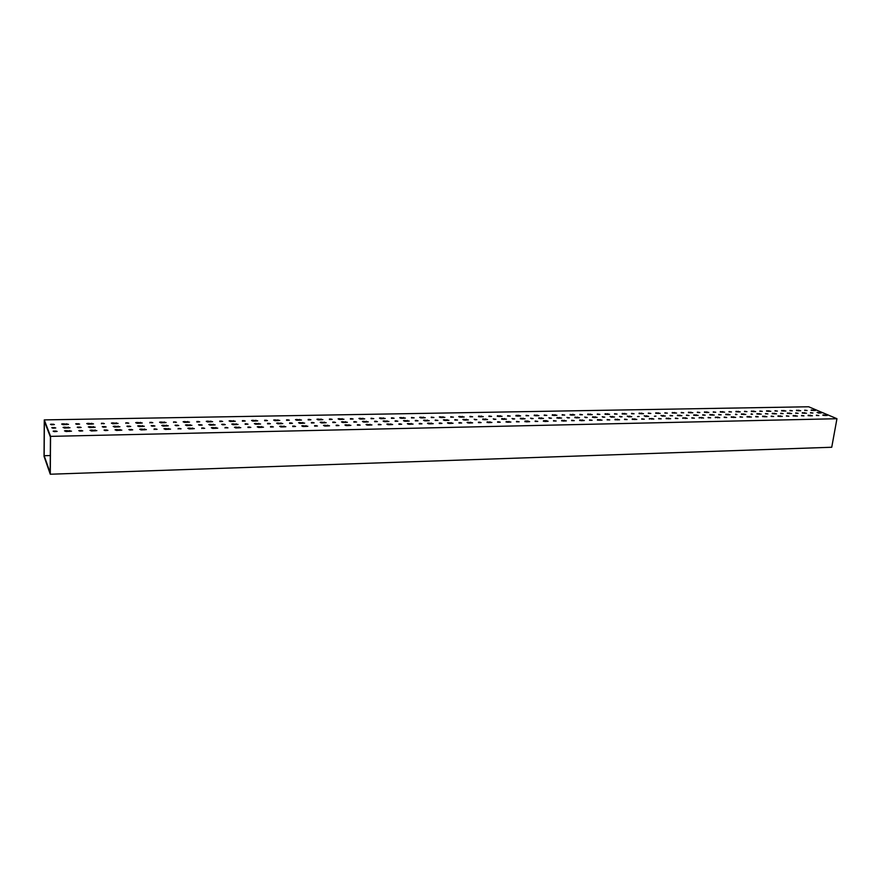 <?xml version="1.0" encoding="UTF-8"?>
<svg xmlns="http://www.w3.org/2000/svg" width="881" height="881" viewBox="0 0 881 881"><rect width="100%" height="100%" fill="white"/><g stroke="black" fill="none" stroke-linecap="round" stroke-linejoin="round"><path stroke-width="1.32" d="M44.171 455.719L44.369 421.195L50.437 437.108L50.173 472.855L44.171 455.719L50.305 455.543M50.569 436.37L50.283 474.231L44.05 456.402L44.27 419.896L50.569 436.37L836.95 418.717L831.741 447.251L50.283 474.231M836.95 418.717L808.648 406.769L44.27 419.896M478.46 422.186L481.103 422.583L478.416 422.627M715.372 417.154L719.722 417.693L717.784 417.109L715.295 417.627M622.239 413.442L626.666 413.982L622.173 413.971M747.099 416.493L751.394 417.032L747.033 416.944M459.012 422.594L461.677 422.99L458.968 423.045M136.907 422.44L142.259 422.979L137.425 423.287L135.674 422.682L136.907 422.44L136.885 423.276M488.955 416.03L491.554 416.427L488.911 416.46M212.464 427.571L211.341 427.803L213.136 428.43L217.739 428.133L212.464 427.571L212.42 428.397M535.174 421.008L537.773 421.404L535.13 421.426M607.196 419.51L609.74 419.907L607.141 419.896M781.7 410.491L785.863 411.02L781.634 410.898M506.179 421.492L510.892 422.043L507.346 422.252L506.179 421.492L506.112 422.109M597.505 419.598L602.053 420.149L597.428 420.149M125.884 422.77L128.78 423.166L125.884 422.77L125.862 423.354M431.283 417.109L433.915 417.495L431.238 417.561M544.271 415.006L546.826 415.392L544.227 415.403M632.316 418.871L636.798 419.422L632.239 419.4M160.771 421.999L166.069 422.539L161.333 422.836L159.582 422.23L160.771 421.999L160.738 422.814M264.685 420.193L267.461 420.589L264.652 420.722M759.885 410.998L762.285 411.372L759.84 411.295M497.633 421.79L500.265 422.186L497.589 422.219M112.669 422.891L118.065 423.431L113.131 423.739L111.391 423.133L112.669 422.891L112.647 423.728M801.545 415.48L803.957 415.854L801.501 415.755M579.907 414.345L582.429 414.731L579.852 414.72M615.026 419.235L619.541 419.785L614.949 419.774M104.949 429.939L107.922 430.346L105.268 430.556L104.046 430.126L104.949 429.939L104.938 430.556M751.416 411.053L755.634 411.581L751.339 411.482M242.429 420.611L245.226 421.008L242.396 421.151M561.737 420.336L566.34 420.887L562.97 421.074L561.737 420.336L561.66 420.92M731.34 416.823L735.657 417.363L731.263 417.275M796.567 410.216L800.708 410.744L796.49 410.612M165.165 428.562L170.54 429.113L165.738 429.421L163.965 428.794L165.165 428.562L165.132 429.41M605.115 413.762L609.575 414.301L605.049 414.29M543.478 420.722L544.689 421.459L548.114 421.272L546.231 420.655L543.478 420.722L543.401 421.316M419.268 423.42L421.966 423.816L419.224 423.893M76.636 423.695L75.711 423.871L76.911 424.29L79.587 424.08L76.636 423.695L76.625 424.29M735.987 411.339L740.227 411.868L735.91 411.779M371.077 418.222L373.764 418.618L371.044 418.706M178.171 428.419L181.079 428.827L178.171 428.419L178.149 429.003M336.201 425.138L338.965 425.545L336.168 425.655M579.742 419.962L584.323 420.512L580.997 420.7L579.742 419.962L579.665 420.534M398.961 423.838L401.67 424.235L398.917 424.323M235.557 427.098L240.788 427.659L236.273 427.946L234.478 427.318L235.557 427.098L235.524 427.913M196.892 421.459L199.723 421.845L196.87 422.01M524.955 421.096L526.144 421.856L529.635 421.658L527.752 421.041L524.955 421.096L524.889 421.713M65.899 430.611L71.504 431.161L66.284 431.514L64.522 430.886L65.899 430.611L65.888 431.514M587.77 414.081L592.263 414.621L587.704 414.632M729.039 411.57L731.45 411.956L728.994 411.879M400.558 417.55L405.37 418.101L401.527 418.321L399.721 417.715L400.558 417.55L400.492 418.233M516.53 421.393L519.151 421.79L516.486 421.823M688.49 412.22L692.818 412.749L688.424 412.693M704.525 411.923L708.82 412.451L704.459 412.385M470.002 416.383L472.612 416.779L469.958 416.823M624.596 419.147L627.129 419.543L624.541 419.521M497.413 415.755L502.06 416.306L498.547 416.493L497.413 415.755L497.358 416.372M724.237 417.076L726.704 417.462L724.193 417.396M324.472 425.259L323.525 425.446L325.342 426.074L329.527 425.809L324.472 425.259L324.417 426.008M771.216 416.107L773.639 416.482L771.161 416.405M201.815 427.935L204.689 428.331L201.815 427.935L201.793 428.507M391.439 417.847L394.104 418.233L391.395 418.321M219.832 421.03L222.651 421.426L219.81 421.581M789.982 410.447L792.349 410.81L789.927 410.722M357.433 424.697L360.175 425.105L357.4 425.204M756.845 416.405L758.2 416.812L755.711 416.735M756.779 416.9L755.755 416.427M816.423 415.171L818.823 415.546L816.379 415.436M597.362 414.015L599.873 414.4L597.318 414.389M91.327 430.082L89.994 430.357L91.756 430.985L96.866 430.633L91.327 430.082L91.305 430.974M450.775 416.746L453.396 417.131L450.731 417.187M88.034 423.343L93.496 423.882L88.463 424.213L86.723 423.596L88.034 423.343L88.023 424.202M655.794 412.826L660.177 413.365L655.728 413.321M296.445 419.488L301.467 420.028L297.26 420.281L295.465 419.675L296.445 419.488L296.401 420.226M149.924 422.329L152.798 422.715L149.924 422.329L149.902 422.902M387.717 423.948L392.651 424.499L388.697 424.741L386.858 424.113L387.717 423.948L387.662 424.653M571.681 420.248L574.258 420.644L571.626 420.644M154.153 428.926L157.082 429.322L154.153 428.926L154.131 429.51M515.991 415.414L517.136 416.14L520.605 415.964L518.755 415.369L515.991 415.414L515.925 416.008M720.361 411.625L724.623 412.154L720.284 412.077M562.21 414.676L564.743 415.061L562.166 415.061M411.504 417.473L414.158 417.858L411.46 417.935M329.461 418.993L332.181 419.389L329.428 419.499M317.887 419.081L322.864 419.631L318.735 419.874L316.94 419.268L317.887 419.081L317.843 419.819M786.48 415.788L788.891 416.173L786.425 416.074M614.586 413.696L617.085 414.081L614.542 414.059M280.698 426.162L285.84 426.723L281.491 426.988L279.684 426.36L280.698 426.162L280.654 426.944M681.255 412.462L683.711 412.837L681.211 412.793M553.554 420.622L556.142 421.019L553.499 421.03M184.261 421.559L189.514 422.109L184.867 422.395L183.105 421.79L184.261 421.559L184.228 422.373M292.778 426.041L295.575 426.448L292.745 426.58M339.009 418.695L343.953 419.246L339.89 419.477L338.095 418.871L339.009 418.695L338.954 419.411M459.497 416.46L464.21 417.01L460.565 417.209L458.726 416.614L459.497 416.46L459.43 417.098M822.975 414.929L827.149 415.458L822.898 415.314M140.938 429.058L139.705 429.311L141.478 429.939L146.378 429.609L140.938 429.058L140.916 429.917M778.022 415.854L782.273 416.394L777.956 416.284M631.589 413.387L634.078 413.762L631.534 413.74M699.195 417.495L703.567 418.035L701.639 417.44L699.118 417.968M51.417 424.157L54.391 424.543L51.649 424.763L50.459 424.345L51.417 424.157L51.406 424.763M440.126 416.823L444.872 417.363L441.161 417.572L439.333 416.977L440.126 416.823L440.06 417.473M507.654 415.689L510.231 416.074L507.61 416.107M648.361 413.068L650.839 413.453L648.317 413.42M487.138 421.889L491.884 422.44L488.272 422.649L487.138 421.889L487.072 422.528M589.554 419.874L592.12 420.27L589.51 420.27M762.66 416.173L766.933 416.713L762.594 416.603M428.353 423.1L433.21 423.662L429.399 423.882L427.538 423.265L428.353 423.1L428.287 423.783M793.197 415.546L797.415 416.074L793.131 415.953M345.87 424.807L350.88 425.369L346.784 425.622L344.945 424.994L345.87 424.807L345.815 425.556M649.363 418.519L653.823 419.07L651.907 418.475L649.297 419.037M552.365 414.742L556.924 415.281L553.576 415.458L552.365 414.742L552.299 415.314M380.339 417.924L385.195 418.475L381.286 418.706L379.469 418.101L380.339 417.924L380.284 418.618M641.753 418.794L644.275 419.191L641.709 419.158M448.231 422.693L453.054 423.243L449.31 423.464L447.449 422.847L448.231 422.693L448.165 423.354M359.822 418.31L364.723 418.86L360.736 419.092L358.93 418.486L359.822 418.31L359.767 419.015M248.001 426.977L250.832 427.373L247.968 427.527M230.161 420.711L235.315 421.261L230.855 421.525L229.082 420.92L230.161 420.711L230.128 421.492M270.555 426.503L273.374 426.911L270.522 427.054M207.387 421.129L212.596 421.68L208.037 421.955L206.275 421.349L207.387 421.129L207.354 421.933M366.948 424.378L366.055 424.554L367.895 425.182L371.925 424.939L366.948 424.378L366.892 425.105M378.356 424.268L381.077 424.664L378.312 424.763M408.189 423.519L413.079 424.08L409.191 424.312L407.352 423.684L408.189 423.519L408.123 424.213M286.6 419.785L289.353 420.182L286.567 420.314M672.258 412.517L676.597 413.057L672.181 413.002M302.756 425.71L307.843 426.261L303.582 426.525L301.765 425.897L302.756 425.71L302.701 426.47M54.115 430.996L57.144 431.393L54.369 431.624L53.146 431.194L54.115 430.996L54.115 431.624M526.089 415.347L528.655 415.733L526.045 415.755M350.429 418.607L353.127 418.993L350.385 419.103M639.132 413.134L643.526 413.674L639.055 413.641M666.201 418.178L670.628 418.717L666.124 418.673M63.014 423.805L68.52 424.345L63.377 424.675L61.648 424.069L63.014 423.805L63.003 424.675M682.808 417.825L687.213 418.376L685.275 417.781L682.731 418.321M811.236 409.951L815.365 410.469L811.17 410.337M740.095 416.757L742.551 417.131L740.051 417.065M314.649 425.589L317.435 425.986L314.616 426.118M274.685 419.885L279.751 420.435L275.456 420.689L273.672 420.083L274.685 419.885L274.641 420.644M439.289 423.001L441.965 423.398L439.245 423.464M658.691 418.442L661.202 418.827L658.647 418.794M252.594 420.292L257.704 420.843L253.321 421.107L251.548 420.501L252.594 420.292L252.55 421.063M308.196 419.389L310.927 419.785L308.163 419.896M775.027 410.722L777.416 411.097L774.983 411.009M258.298 426.624L257.252 426.833L259.058 427.461L263.485 427.186L258.298 426.624L258.254 427.417M79.742 430.468L78.805 430.655L80.028 431.084L82.737 430.864L79.742 430.468L79.731 431.084M664.913 412.771L667.38 413.145L664.869 413.101M691.893 417.748L694.382 418.145L691.849 418.09M188.997 428.067L194.327 428.618L189.624 428.926L187.84 428.298L188.997 428.067L188.963 428.904M116.336 429.565L121.82 430.115L116.821 430.457L115.048 429.829L116.336 429.565L116.314 430.446M129.749 429.432L132.701 429.829L130.102 430.038L128.879 429.598L129.749 429.432L129.738 430.027M744.566 411.284L746.967 411.658L744.511 411.581M478.592 416.107L483.273 416.658L479.682 416.845L478.592 416.107L478.526 416.735M225.084 427.45L227.948 427.847L225.084 427.45L225.062 428.012M420.479 417.187L425.27 417.737L421.492 417.946L419.664 417.341L420.479 417.187L420.424 417.847M467.822 422.285L472.612 422.847L468.923 423.056L467.062 422.44L467.822 422.285L467.756 422.935M713.313 411.868L715.746 412.242L713.269 412.176M173.59 421.889L176.453 422.274L173.59 421.889L173.568 422.451M675.408 418.101L677.896 418.486L675.353 418.442M534.304 415.072L538.886 415.623L535.483 415.799L534.304 415.072L534.238 415.656M708.17 417.418L710.648 417.803L708.126 417.737M766.646 410.777L770.842 411.295L766.58 411.185M804.738 410.172L807.106 410.535L804.694 410.436M808.174 415.226L812.381 415.766L808.108 415.634M570.194 414.411L571.417 415.127L574.709 414.951L572.848 414.367L570.117 414.973M697.389 412.165L699.833 412.539L697.345 412.484M101.458 423.232L104.376 423.618L101.458 423.232L101.447 423.816M818.603 413.068L817.072 412.418L821.213 412.947L818.603 413.068M751.13 414.301L752.55 414.213L751.207 413.817M52.761 427.549L55.756 427.946L53.003 428.166L51.792 427.737L52.761 427.549L52.75 428.166M78.453 427.659L77.242 427.23L78.178 427.054L81.151 427.439L78.453 427.659M64.82 428.067L63.069 427.45L64.445 427.186L69.995 427.726L64.82 428.067M735.525 414.61L736.968 414.522L735.635 414.125M780.709 413.233L783.121 413.618L780.665 413.53M795.719 412.947L798.12 413.321L795.675 413.222M810.553 412.649L812.932 413.024L810.498 412.925M765.512 413.541L767.924 413.916L765.468 413.828M415.358 420.424L418.035 420.821L415.314 420.887M395.173 420.821L397.86 421.217L395.129 421.294M374.689 421.217L377.398 421.614L374.645 421.713M435.258 420.028L437.912 420.424L435.214 420.49M245.193 423.761L248.013 424.168L245.16 424.312M267.593 423.32L270.39 423.728L267.571 423.86M289.662 422.891L292.437 423.287L289.629 423.42M311.4 422.462L314.154 422.858L311.367 422.979M332.809 422.043L335.551 422.44L332.776 422.55M353.909 421.625L356.629 422.021L353.865 422.131M454.871 419.642L457.503 420.039L454.827 420.094M670.122 415.414L672.61 415.799L670.078 415.755M686.541 415.094L689.008 415.469L686.497 415.425M702.752 414.775L705.207 415.149L702.697 415.094M718.742 414.455L721.187 414.841L718.698 414.775M756.999 413.596L761.25 414.125L756.933 414.026M802.338 412.704L806.5 413.233L802.261 413.112M741.505 413.905L745.778 414.433L741.439 414.345M787.416 413.002L791.612 413.53L787.339 413.409M709.91 414.522L714.238 415.061L709.844 414.984M677.489 415.16L681.872 415.7L677.423 415.645M693.81 414.841L698.159 415.369L693.732 415.314M255.424 423.442L260.578 423.992L256.173 424.257L254.378 423.64L255.424 423.442L255.38 424.224M444.145 419.73L448.936 420.281L445.202 420.501L443.363 419.885L444.145 419.73L444.09 420.391M299.573 422.572L304.639 423.122L300.399 423.376L298.593 422.759L299.573 422.572L299.529 423.332M321.158 422.142L326.168 422.704L322.017 422.946L320.199 422.329L321.158 422.142L321.102 422.891M277.669 423.001L282.768 423.552L278.451 423.816L276.656 423.199L277.669 423.001L277.625 423.772M363.357 421.316L368.291 421.878L364.294 422.109L362.465 421.492L363.357 421.316L363.302 422.032M342.412 421.735L347.389 422.285L343.304 422.528L341.498 421.911L342.412 421.735L342.357 422.462M404.346 420.512L409.202 421.063L405.337 421.294L403.498 420.678L404.346 420.512L404.28 421.206M384.006 420.92L388.895 421.47L384.964 421.702L383.136 421.085L384.006 420.92L383.94 421.614M424.389 420.127L429.212 420.678L425.413 420.898L423.574 420.281L424.389 420.127L424.323 420.799M725.812 414.213L730.107 414.742L725.735 414.665M772.307 413.299L776.524 413.828L772.23 413.718M558.235 418.255L557.023 417.517L561.593 418.068L558.235 418.255M222.915 424.796L221.682 424.367L222.441 424.213L225.272 424.609L222.915 424.796M199.778 425.248L198.544 424.818L199.337 424.664L202.19 425.06L199.778 425.248M176.277 425.721L175.055 425.292L175.859 425.127L178.744 425.523L176.277 425.721M128.152 426.668L126.93 426.25L127.8 426.074L130.729 426.47L128.152 426.668M152.402 426.195L151.18 425.765L152.017 425.6L154.924 425.997L152.402 426.195M114.959 427.076L113.209 426.448L114.486 426.206L119.926 426.745L114.959 427.076M103.506 427.164L102.284 426.734L103.187 426.558L106.138 426.955L103.506 427.164M163.525 426.107L161.752 425.49L162.952 425.248L168.293 425.798L163.525 426.107M187.224 425.633L185.451 425.016L186.607 424.785L191.904 425.336L187.224 425.633M210.57 425.171L208.786 424.554L209.909 424.334L215.151 424.884L210.57 425.171M139.429 426.58L137.667 425.964L138.912 425.721L144.297 426.272L139.429 426.58M90.093 427.571L88.342 426.944L89.664 426.69L95.17 427.23L90.093 427.571M233.542 424.708L231.758 424.091L232.837 423.882L238.035 424.433L233.542 424.708M464.716 420.116L462.866 419.499L463.626 419.356L468.373 419.907L464.716 420.116M474.969 419.785L474.198 419.268L476.83 419.653L474.969 419.785M483.944 419.73L482.832 418.971L487.545 419.521L483.944 419.73M494.043 419.411L493.261 418.893L495.871 419.279L494.043 419.411M585.568 417.594L584.698 417.087L587.242 417.484L585.568 417.594M549.711 418.299L548.885 417.792L551.451 418.189L549.711 418.299M540.053 418.607L538.853 417.88L543.467 418.42L540.053 418.607M603.133 417.242L602.241 416.746L604.773 417.131L603.133 417.242M512.863 419.037L512.059 418.519L514.658 418.916L512.863 419.037M593.871 417.539L592.605 416.823L597.12 417.363L593.871 417.539M611.326 417.198L610.037 416.482L614.531 417.021L611.326 417.198M567.76 417.946L566.912 417.44L569.467 417.836L567.76 417.946M531.419 418.662L530.593 418.156L533.181 418.552L531.419 418.662M620.455 416.9L619.552 416.405L622.074 416.79L620.455 416.9M654.418 416.228L655.982 416.129L654.418 416.228M637.558 416.559L639.143 416.46L637.558 416.559M662.314 416.173L660.959 415.48L665.364 416.019L662.314 416.173M645.542 416.515L644.209 415.81L648.647 416.35L645.542 416.515M502.908 419.345L501.774 418.607L506.443 419.158L502.908 419.345M576.174 417.891L574.93 417.165L579.478 417.715L576.174 417.891M628.549 416.845L627.239 416.14L631.699 416.691L628.549 416.845M521.607 418.982L520.44 418.233L525.087 418.783L521.607 418.982M479.815 422.153L479.76 422.704M717.784 417.109L717.663 417.825M624.783 413.398L624.684 414.125M749.445 416.449L749.335 417.165M460.389 422.561L460.334 423.111M140.508 422.373L140.486 423.232M215.944 427.505L215.911 428.375M783.936 410.447L783.826 411.13M509.02 421.426L508.932 422.208M600.148 419.543L600.049 420.303M127.58 422.748L127.558 423.343M634.882 418.827L634.783 419.565M164.318 421.933L164.284 422.781M266.227 420.171L266.194 420.744M498.965 421.757L498.91 422.307M116.325 422.825L116.303 423.684M617.636 419.18L617.537 419.929M106.7 429.906L106.689 430.534M753.707 411.009L753.596 411.702M243.993 420.578L243.971 421.151M564.446 420.281L564.358 421.052M733.719 416.779L733.598 417.495M798.781 410.183L798.66 410.854M168.756 428.485L168.734 429.366M607.703 413.718L607.604 414.444M546.231 420.655L546.143 421.426M420.678 423.387L420.633 423.948M78.387 423.662L78.376 424.268M738.311 411.295L738.201 411.989M179.834 428.386L179.812 428.992M337.698 425.105L337.665 425.688M582.418 419.907L582.319 420.666M400.392 423.805L400.348 424.367M238.993 427.032L238.949 427.891M198.511 421.426L198.489 422.01M527.752 421.041L527.664 421.823M69.742 430.534L69.731 431.448M590.391 414.037L590.292 414.775M403.564 417.495L403.487 418.288M690.913 412.176L690.803 412.881M706.914 411.879L706.804 412.583M500.221 415.711L500.144 416.471M327.699 425.193L327.644 426.019M203.456 427.902L203.434 428.496M392.849 417.814L392.805 418.365M221.428 420.997L221.395 421.581M358.908 424.664L358.864 425.237M95.104 430.005L95.082 430.908M91.756 423.276L91.745 424.146M658.283 412.782L658.184 413.497M299.683 419.422L299.628 420.237M151.587 422.296L151.576 422.891M390.812 423.882L390.746 424.697M155.849 428.882L155.827 429.499M518.755 415.369L518.667 416.118M722.717 411.581L722.607 412.286M330.937 418.971L330.904 419.521M321.069 419.026L321.025 419.83M284.023 426.096L283.979 426.944M187.752 421.492L187.719 422.34M294.32 426.008L294.276 426.591M342.147 418.64L342.092 419.433M462.371 416.405L462.294 417.176M825.178 414.874L825.057 415.568M144.605 428.981L144.572 429.873M780.313 415.81L780.192 416.515M701.639 417.44L701.518 418.167M53.19 424.124L53.19 424.73M443.044 416.768L442.978 417.539M490.012 421.823L489.935 422.616M764.983 416.129L764.862 416.834M431.36 423.045L431.283 423.849M795.455 415.491L795.334 416.195M349.052 424.741L348.997 425.578M651.907 418.475L651.797 419.213M555.063 414.687L554.964 415.436M383.389 417.869L383.323 418.662M451.193 422.627L451.116 423.431M362.917 418.255L362.862 419.048M249.587 426.944L249.554 427.527M233.553 420.644L233.509 421.481M272.119 426.47L272.086 427.065M210.823 421.074L210.79 421.911M370.086 424.312L370.02 425.138M379.81 424.235L379.755 424.807M411.229 423.453L411.163 424.268M288.12 419.763L288.087 420.325M674.703 412.473L674.604 413.189M306.026 425.633L305.971 426.481M55.932 430.963L55.921 431.591M351.882 418.574L351.838 419.136M641.643 413.09L641.544 413.806M668.701 418.123L668.591 418.86M66.791 423.739L66.78 424.62M685.275 417.781L685.165 418.508M813.427 409.907L813.306 410.579M316.169 425.556L316.136 426.14M277.967 419.83L277.922 420.644M440.676 422.968L440.621 423.53M255.931 420.237L255.886 421.063M309.694 419.367L309.649 419.929M261.679 426.558L261.635 427.406M81.526 430.435L81.515 431.051M192.543 427.99L192.51 428.86M120.047 429.488L120.025 430.391M131.467 429.388L131.456 430.005M481.433 416.052L481.345 416.823M226.703 427.417L226.67 428.012M423.442 417.131L423.376 417.913M470.74 422.219L470.663 423.012M175.231 421.856L175.209 422.451M537.025 415.028L536.947 415.777M768.926 410.733L768.805 411.416M810.41 415.182L810.289 415.876M572.848 414.367L572.749 415.105M103.176 423.199L103.165 423.794M819.264 412.374L819.143 413.057M54.545 427.516L54.545 428.133M78.178 427.054L78.167 427.659M79.94 427.01L79.929 427.626M64.445 427.186L64.434 428.067M68.255 427.109L68.244 428.001M416.757 420.391L416.713 420.942M396.593 420.788L396.549 421.349M376.132 421.195L376.088 421.746M246.768 423.739L246.735 424.323M269.157 423.298L269.123 423.871M291.193 422.858L291.159 423.442M312.909 422.44L312.865 423.001M334.295 422.01L334.251 422.583M355.373 421.603L355.329 422.164M759.312 413.552L759.191 414.246M804.551 412.66L804.441 413.354M743.839 413.861L743.729 414.555M789.662 412.958L789.541 413.652M712.311 414.477L712.2 415.182M679.956 415.105L679.846 415.832M696.232 414.786L696.133 415.502M258.783 423.376L258.739 424.213M447.085 419.675L447.008 420.468M302.833 422.506L302.778 423.332M324.362 422.087L324.307 422.902M280.973 422.935L280.929 423.772M366.474 421.261L366.408 422.065M345.572 421.669L345.517 422.484M407.363 420.457L407.297 421.25M387.067 420.854L387.001 421.658M427.373 420.061L427.296 420.854M728.18 414.158L728.069 414.874M774.586 413.255L774.465 413.949M557.023 417.517L556.946 418.101M559.721 417.473L559.633 418.222M222.441 424.213L222.408 424.774M224.038 424.179L224.016 424.774M199.337 424.664L199.304 425.237M200.956 424.631L200.934 425.226M175.859 425.127L175.848 425.699M177.522 425.094L177.499 425.699M127.8 426.074L127.789 426.668M129.507 426.041L129.496 426.646M152.017 425.6L152.006 426.184M153.701 425.567L153.679 426.162M114.486 426.206L114.464 427.065M118.175 426.129L118.153 427.01M103.187 426.558L103.176 427.153M104.927 426.525L104.916 427.131M162.952 425.248L162.919 426.085M166.52 425.182L166.487 426.041M186.607 424.785L186.574 425.611M190.131 424.719L190.098 425.578M209.909 424.334L209.865 425.138M213.367 424.257L213.334 425.116M138.912 425.721L138.89 426.569M142.535 425.655L142.513 426.525M89.664 426.69L89.653 427.56M93.419 426.613L93.397 427.505M232.837 423.882L232.804 424.675M236.251 423.816L236.207 424.653M463.626 419.356L463.56 419.995M466.523 419.301L466.445 420.072M482.832 418.971L482.766 419.609M485.695 418.916L485.607 419.697M538.853 417.88L538.787 418.464M541.595 417.825L541.507 418.585M592.605 416.823L592.539 417.374M595.237 416.768L595.138 417.517M612.636 416.427L612.537 417.165M663.459 415.436L663.349 416.162M646.742 415.766L646.643 416.493M501.774 418.607L501.707 419.224M504.582 418.552L504.505 419.323M574.93 417.165L574.864 417.726M577.595 417.12L577.507 417.869M629.805 416.096L629.706 416.823M520.44 418.233L520.374 418.838M523.215 418.189L523.138 418.949"/></g></svg>
